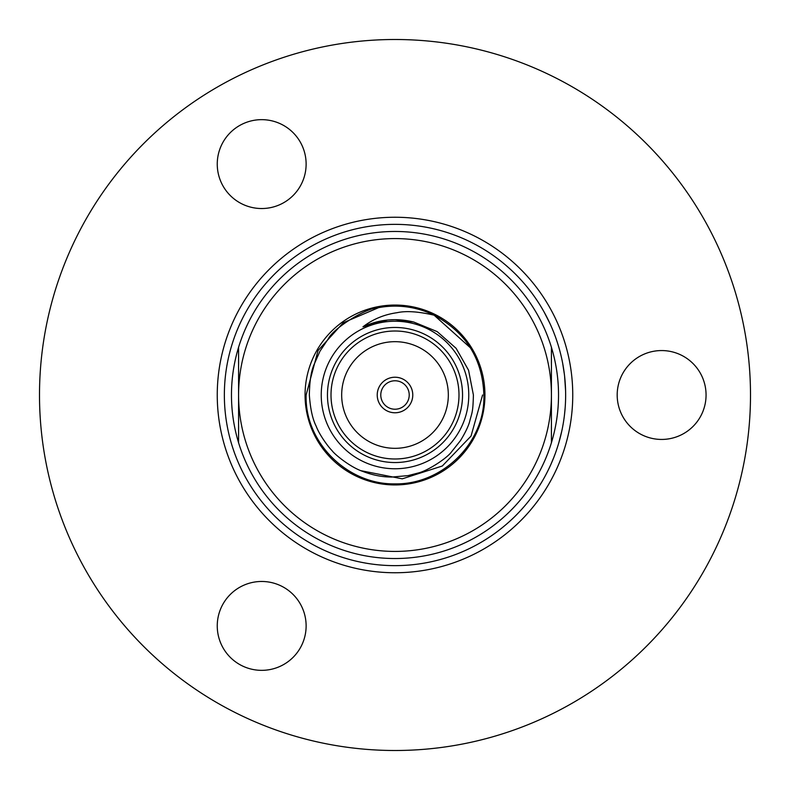<?xml version="1.0" encoding="UTF-8"?>
<svg xmlns="http://www.w3.org/2000/svg" width="790" height="790" viewBox="0 0 790 790"><rect width="100%" height="100%" fill="white"/><g stroke="black" fill="none" stroke-linecap="round" stroke-linejoin="round"><path stroke-width="1.19" d="M565.354 404.855L565.245 406.613M565.136 408.075L564.425 415.352M562.164 429.276L562.026 429.928M561.779 431.093L558.787 442.864M561.137 433.927L560.436 436.821M559.932 438.756L559.577 440.089M554.511 455.613L554.274 456.235M553.849 457.341L550.887 464.411M552.763 460.037L551.598 462.782M550.798 464.609L550.225 465.863M550.571 465.113L549.011 468.48M547.026 472.499L546.581 473.358M541.239 482.927L535.778 491.439M534.465 493.325L533.971 494.026M533.546 494.609L532.993 495.379M532.776 495.676L529.952 499.428M536.232 490.768L533.882 494.135M565.64 395A170.64 170.64 0 0 1 395 565.64A170.64 170.64 0 0 1 224.36 395A170.64 170.64 0 0 1 395 224.36A170.64 170.64 0 0 1 565.64 395M558.53 395A163.53 163.53 0 0 1 551.42 442.696L551.42 347.304A163.53 163.53 0 0 1 558.53 395M551.42 442.696A163.53 163.53 0 0 1 231.47 395A163.53 163.53 0 0 1 551.42 347.304M572.75 395A177.75 177.75 0 0 1 395 572.75A177.75 177.75 0 0 1 217.25 395A177.75 177.75 0 0 1 395 217.25A177.75 177.75 0 0 1 572.75 395M750.5 395A355.5 355.5 0 0 1 395 750.5A355.5 355.5 0 0 1 39.5 395A355.5 355.5 0 0 1 395 39.5A355.5 355.5 0 0 1 750.5 395M617.188 395A44.438 44.438 0 0 1 661.625 350.562A44.438 44.438 0 0 1 706.062 395A44.438 44.438 0 0 1 661.625 439.438A44.438 44.438 0 0 1 617.188 395M217.25 625.907A44.438 44.438 0 0 1 261.688 581.47A44.438 44.438 0 0 1 306.125 625.907A44.438 44.438 0 0 1 261.688 670.345A44.438 44.438 0 0 1 217.25 625.907M217.25 164.093A44.438 44.438 0 0 1 261.688 119.655A44.438 44.438 0 0 1 306.125 164.093A44.438 44.438 0 0 1 261.688 208.53A44.438 44.438 0 0 1 217.25 164.093M484.942 395A89.942 89.942 0 0 0 395 305.059A89.942 89.942 0 0 0 305.059 395A89.942 89.942 0 0 0 395 484.942A89.942 89.942 0 0 0 484.942 395M468.766 395A73.766 73.766 0 0 1 395 468.766A73.766 73.766 0 0 1 321.234 395A73.766 73.766 0 0 1 395 321.234A73.766 73.766 0 0 1 468.766 395M483.875 395C485.435 442.815 442.163 484.764 395 483.875C347.837 484.764 304.565 442.815 306.125 395C304.565 442.815 347.837 484.764 395 483.875C442.163 484.764 485.435 442.815 483.875 395C485.435 442.815 442.163 484.764 395 483.875C347.837 484.764 304.565 442.815 306.125 395L318.034 350.562L343.314 322.705L378.627 307.646A88.875 88.875 0 0 1 434.095 315.18C466.031 332.383 482.631 358.996 483.875 395C485.435 442.815 442.163 484.764 395 483.875C347.837 484.764 304.565 442.815 306.125 395L318.034 350.562L343.314 322.705L378.627 307.646C366.422 307.636 333.607 328.126 328.462 338.555L319.95 351.234L313.906 364.911C311.092 371.606 309.571 381.639 309.344 395C310.351 408.874 312.613 419.233 316.138 426.087C319.437 435.063 328.571 447.259 331.958 450.517C334.298 454.072 349.881 466.939 362.314 471.235C372.544 475.185 382.459 477.121 392.038 477.041L408.065 475.62L418.167 473.013C426.857 471.117 446.478 458.783 451.485 451.929L460.471 440.603C465.379 432.565 468.47 426.106 469.724 421.218C471.906 412.637 472.983 412.953 473.398 395L468.569 370.234L456.107 348.311L437.186 331.622L413.822 322.063C396.313 317.738 379.358 319.328 362.966 326.823L387.683 320.029M306.125 395L318.034 350.562L343.314 322.705L378.627 307.646L343.314 322.705L318.034 350.562L306.125 395M482.581 395L471.038 436.09L442.311 466.001L402.268 478.829L360.99 470.702M458.99 395A63.99 63.99 0 0 0 395 331.01A63.99 63.99 0 0 0 331.01 395A63.99 63.99 0 0 0 395 458.99A63.99 63.99 0 0 0 458.99 395M327.455 395A67.545 67.545 0 0 1 395 327.455A67.545 67.545 0 0 1 462.545 395A67.545 67.545 0 0 1 395 462.545A67.545 67.545 0 0 1 327.455 395M448.325 395A53.325 53.325 0 0 0 395 341.675A53.325 53.325 0 0 0 341.675 395A53.325 53.325 0 0 0 395 448.325A53.325 53.325 0 0 0 448.325 395M412.775 395A17.775 17.775 0 0 0 395 377.225A17.775 17.775 0 0 0 377.225 395A17.775 17.775 0 0 0 395 412.775A17.775 17.775 0 0 0 412.775 395M409.22 395A14.22 14.22 0 0 0 395 380.78A14.22 14.22 0 0 0 380.78 395A14.22 14.22 0 0 0 395 409.22A14.22 14.22 0 0 0 409.22 395M540.804 306.352A170.64 170.64 0 0 1 544.32 312.415L549.771 323.14M561.69 358.522L562.095 360.378M561.878 359.351L562.579 362.808M562.707 363.519L564.425 374.657M563.112 365.721L563.24 366.481M563.843 370.283L563.942 371.004M562.411 361.938L562.934 364.704M564.613 376.326L565.591 390.853M559.448 440.544L558.53 443.733M550.038 466.298L548.23 470.08M388.246 319.97L395 319.674L413.575 321.994L395 319.674L388.157 319.98L395 319.674L413.575 321.994L395 319.674L388.157 319.98L395 319.674L413.575 321.994M388.157 319.98L395 319.674L413.614 322.004M362.966 326.823C372.91 319.19 384.276 314.489 397.064 312.702C406.05 310.707 418.384 311.537 434.095 315.18L470.178 347.6M238.58 442.696L238.58 347.304M238.58 395A156.42 156.42 0 0 1 395 238.58A156.42 156.42 0 0 1 551.42 395A156.42 156.42 0 0 1 395 551.42A156.42 156.42 0 0 1 238.58 395"/></g></svg>
